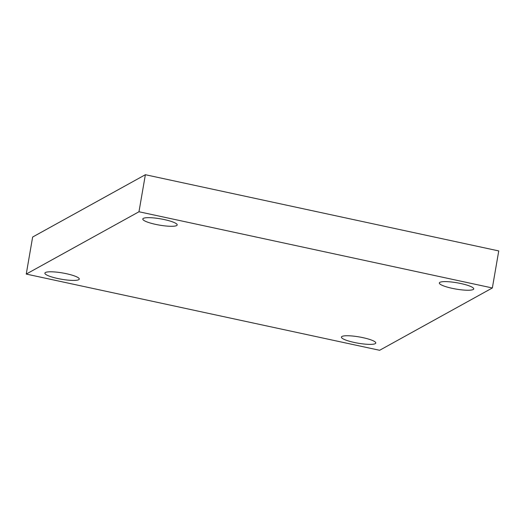 <?xml version="1.0" encoding="UTF-8"?>
<svg xmlns="http://www.w3.org/2000/svg" width="525" height="525" viewBox="0 0 525 525"><rect width="100%" height="100%" fill="white"/><g stroke="black" fill="none" stroke-linecap="round" stroke-linejoin="round"><path stroke-width="0.79" d="M26.25 274.07L138.974 211.759L492.352 287.969L379.627 350.287L26.25 274.07L32.648 237.031L145.373 174.713L138.974 211.759M145.373 174.713L498.75 250.93L492.352 287.969M354.27 342.458A17.45 3.183 9.8 0 1 341.414 337.089A17.45 3.183 9.8 0 1 362.946 337.66A17.45 3.183 9.8 0 1 375.808 343.028A17.45 3.183 9.8 0 1 354.27 342.458M452.183 288.33A17.45 3.183 9.8 0 1 439.327 282.962A17.45 3.183 9.8 0 1 460.858 283.533A17.45 3.183 9.8 0 1 473.721 288.908A17.45 3.183 9.8 0 1 452.183 288.33M155.656 224.378A17.45 3.183 9.8 0 1 142.793 219.01A17.45 3.183 9.8 0 1 164.332 219.581A17.45 3.183 9.8 0 1 177.188 224.949A17.45 3.183 9.8 0 1 155.656 224.378M57.743 278.506A17.45 3.183 9.8 0 1 44.881 273.138A17.45 3.183 9.8 0 1 66.419 273.709A17.45 3.183 9.8 0 1 79.275 279.077A17.45 3.183 9.8 0 1 57.743 278.506"/></g></svg>
